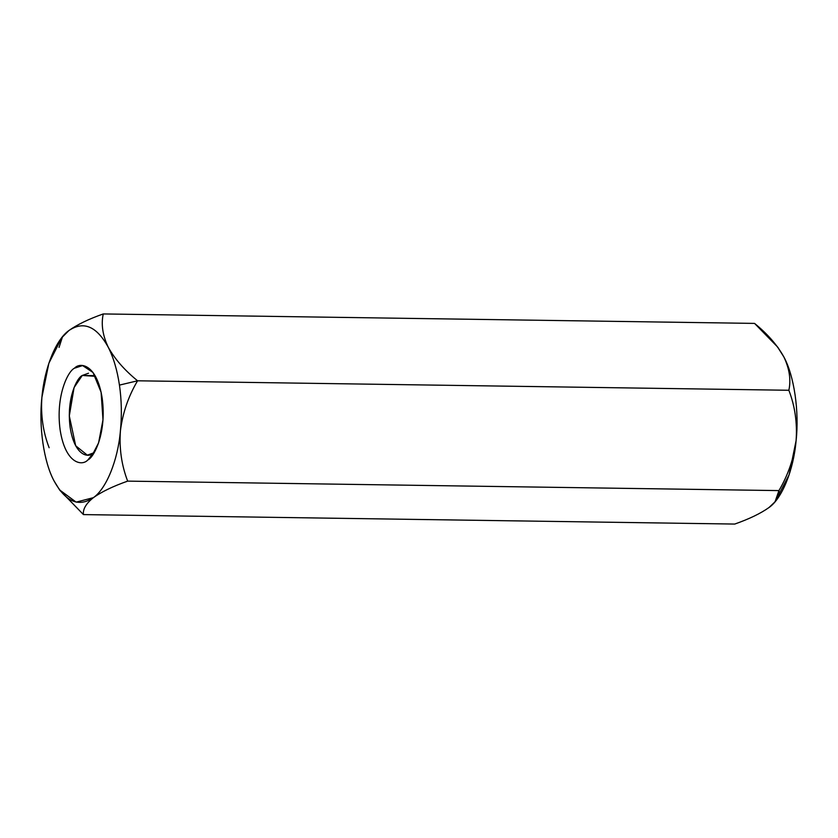 <?xml version="1.0" encoding="UTF-8"?>
<svg xmlns="http://www.w3.org/2000/svg" width="838" height="838" viewBox="0 0 838 838"><rect width="100%" height="100%" fill="white"/><g stroke="black" fill="none" stroke-linecap="round" stroke-linejoin="round"><path stroke-width="1.26" d="M49.138 447.733C43.063 431.999 40.643 415.219 41.9 397.39L48.855 363.273L61.803 337.662L68.967 330.497C77.274 324.578 88.713 319.069 103.263 313.936C88.713 319.069 77.274 324.578 68.967 330.497C83.57 320.692 96.653 326.265 108.228 347.194C113.497 357.585 117.236 370.218 119.446 385.103L137.568 380.798C124.495 370.145 114.712 358.936 108.228 347.194C114.712 358.936 124.495 370.145 137.568 380.798C128.403 396.311 122.683 412.966 120.421 430.784C119.143 448.414 121.552 465.195 127.659 481.127C113.099 486.25 101.67 491.77 93.353 497.678C86.031 503.596 82.732 509.232 83.444 514.595L734.737 524.064C749.298 518.932 760.736 513.411 769.033 507.503C776.365 501.574 779.665 495.939 778.952 490.597L127.659 481.127L778.952 490.597C788.181 474.884 793.89 458.218 796.1 440.61C797.357 422.781 794.937 406.001 788.862 390.267L137.568 380.798L788.862 390.267C791.114 379.834 789.459 368.751 783.907 357.019C777.308 345.13 767.524 333.933 754.556 323.405L103.263 313.936C100.979 324.233 102.634 335.326 108.228 347.194C102.634 335.326 100.979 324.233 103.263 313.936L754.556 323.405L777.549 346.932L783.907 357.019L777.549 346.932M59.048 347.403L62.504 336.792M62.735 336.478L68.967 330.497C55.957 339.421 44.404 367.976 41.9 397.39L41.9 397.38C38.621 426.469 43.827 462.157 54.093 480.981L54.082 480.97C43.827 462.157 38.621 426.469 41.9 397.39M775.056 501.784L789.145 474.727L796.1 440.61C799.379 411.531 794.173 375.843 783.907 357.019C789.459 368.751 791.114 379.834 788.862 390.267C794.937 406.001 797.357 422.781 796.1 440.61C793.89 458.218 788.181 474.884 778.952 490.597L775.056 501.784L769.033 507.503C760.736 513.411 749.298 518.932 734.737 524.064L83.444 514.595L59.959 490.419M54.103 480.991L54.093 480.981C65.668 501.91 78.751 507.482 93.353 497.678L76.153 502.13L59.582 489.916L54.093 480.981M59.582 489.916L83.444 514.595C82.732 509.232 86.031 503.596 93.353 497.678C101.67 491.77 113.099 486.25 127.659 481.127C121.552 465.195 119.143 448.414 120.421 430.784C117.917 460.198 106.363 488.753 93.353 497.678C106.363 488.753 117.917 460.198 120.421 430.784C122.683 412.966 128.403 396.311 137.568 380.798L119.446 385.103C121.594 400.04 121.919 415.271 120.421 430.784C121.919 415.271 121.594 400.04 119.446 385.103C117.236 370.218 113.497 357.585 108.228 347.194C96.653 326.265 83.57 320.692 68.967 330.497M87.854 459.968C81.977 466.462 65.385 463.739 60.147 429.999C55.476 395.819 68.046 371.014 74.467 368.207C80.343 361.712 96.936 364.436 102.173 398.176C106.845 432.356 94.265 457.16 87.854 459.968L91.782 456.029L98.58 442.893L102.99 419.807L101.105 392.257L92.997 372.47L82.616 365.567L74.467 368.207C68.046 371.014 55.476 395.819 60.147 429.999C65.385 463.739 81.977 466.462 87.854 459.968L93.563 452.897C88.608 458.386 74.603 456.082 70.183 427.61C66.244 398.773 76.855 377.844 82.271 375.466L74.079 387.554L69.303 415.931L75.692 445.764L87.32 455.16L93.563 452.897L87.854 459.968M769.033 507.503L769.033 507.514C782.043 498.579 793.596 470.024 796.1 440.61C799.379 411.531 794.173 375.843 783.907 357.019L778.041 347.581M88.514 373.214L82.271 375.466L94.684 375.654L82.271 375.466L95.448 376.304M61.803 337.662L62.944 336.216"/></g></svg>
